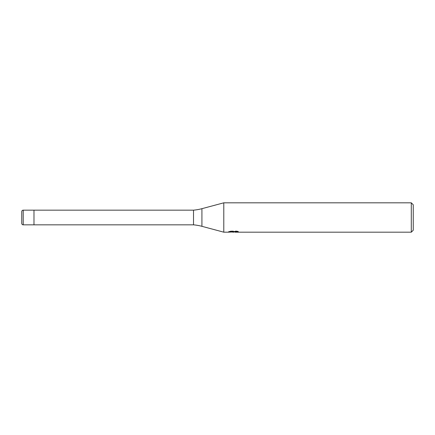 <?xml version="1.0" encoding="UTF-8"?>
<svg xmlns="http://www.w3.org/2000/svg" width="435" height="435" viewBox="0 0 435 435"><rect width="100%" height="100%" fill="white"/><g stroke="black" fill="none" stroke-linecap="round" stroke-linejoin="round"><path stroke-width="0.33" stroke-dasharray="2.17 1.63" d="M231.001 231.007L229.473 231.404L234.166 231.404L228.582 231.692L230.729 231.007L232.883 231.692L237.434 231.284L237.434 231.572L235.134 231.692M237.434 231.572L237.434 232.067L237.434 231.79L235.074 231.953M235.134 232.181L237.434 232.067M236.792 231.518L236.792 231.007L230.996 231.007L230.996 231.518M235.808 231.518L238.472 231.453L238.472 231.947M238.467 231.453L236.787 231.007M237.434 231.284L237.434 231.79M233.802 231.567L233.802 231.926M229.468 231.404L229.468 231.904M230.729 231.007L230.729 231.518L228.582 232.181L228.582 231.692L232.883 231.692M231.871 232.034L230.729 231.518M413.25 204.776L413.25 230.224M411.292 202.819L411.292 232.181M223.791 202.819L223.791 232.181M193.521 210.159L193.521 224.841M33.984 210.159L33.984 224.841L33.984 210.159M201.922 208.68L201.922 226.32M23.218 210.159L23.218 224.841M233.546 232.176L233.546 231.681M233.579 231.692L234.166 231.692"/><path stroke-width="0.65" d="M228.685 231.659L228.582 232.181L223.791 232.181L201.922 226.32A48.937 48.937 0 0 0 193.521 224.841L33.984 224.841L33.984 210.159L193.521 210.159A48.937 48.937 0 0 0 201.922 208.68L223.791 202.819L411.292 202.819L413.25 204.776L413.25 230.224L411.292 232.181L235.134 232.181L235.074 231.681L235.808 231.518M193.521 224.841L193.521 210.159M223.791 232.181L223.791 202.819M235.074 231.953L231.871 232.034M233.579 232.181L232.883 232.181M411.292 232.181L411.292 202.819M228.685 232.149L234.166 231.904L229.468 231.904L231.001 231.518M230.996 231.518L236.792 231.518M236.787 231.518L238.467 231.947L235.074 232.17M234.166 231.518L234.166 231.904M23.218 210.159A1.468 1.468 0 0 0 21.75 211.627L21.75 223.372A1.468 1.468 0 0 0 23.218 224.841L23.218 210.159L33.984 210.159L33.984 224.841L23.218 224.841M21.75 223.372L21.75 211.627M201.922 226.32L201.922 208.68M234.166 231.692L235.074 231.692"/></g></svg>
